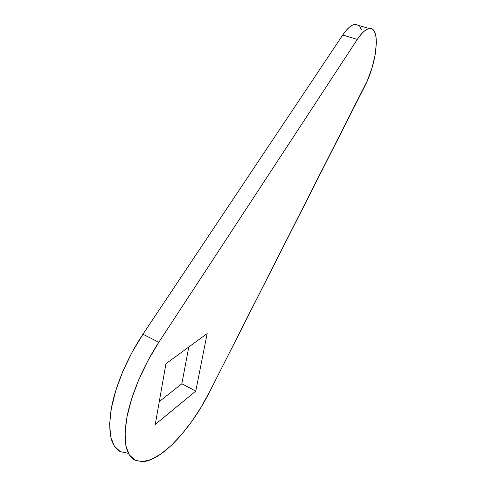 <?xml version="1.0" encoding="UTF-8"?>
<svg xmlns="http://www.w3.org/2000/svg" width="486" height="486" viewBox="0 0 486 486"><rect width="100%" height="100%" fill="white"/><g stroke="black" fill="none" stroke-linecap="round" stroke-linejoin="round"><path stroke-width="0.73" d="M369.245 28.553C380.848 26.238 377.13 63.016 364.567 86.654L209.691 391.68C191.435 428.16 162.069 460.783 142.428 461.676L134.865 460.169L142.355 461.682L151.249 459.489L161.066 453.906L171.37 445.37L181.74 434.369L191.794 421.405L201.21 407.001L209.691 391.68L367.361 80.676L372.1 67.633L375.241 54.426L376.377 42.616L376.115 37.714L375.295 33.716L373.922 30.77L372.033 29.008L369.682 28.504L366.936 29.324L363.886 31.456L360.636 34.846L357.307 39.402C361.742 32.756 365.721 29.142 369.245 28.553L354.914 24.343L358.753 25.472L355.363 24.306L352.532 25.084L349.416 27.173L346.111 30.515L342.739 35.016L142.939 334.222L132.125 352.186L122.915 371.237L115.868 390.27L111.373 408.173L109.642 423.932L110.68 436.75L114.301 446.063L120.194 451.585L128.012 453.262M354.914 24.343C351.269 24.889 347.211 28.443 342.739 35.016L357.307 39.402L158.794 342.302L148.011 360.497L138.765 379.754L131.615 398.945L126.968 416.945L125.042 432.753L125.85 445.547L129.227 454.781L134.865 460.169C125.607 454.89 122.97 440.486 126.968 416.945C131.402 394.085 143.601 365.496 158.794 342.302L142.939 334.222C127.666 357.095 115.571 385.41 111.373 408.173C107.637 431.623 110.577 446.087 120.194 451.585L127.94 453.262M155.259 424.46L165.951 363.698L207.158 333.578L195.767 391.09L155.259 424.46L195.767 391.09L181.849 383.764L159.286 401.57L181.849 383.764L195.767 391.09L207.158 333.578L165.951 363.698L155.259 424.46M361.274 29.579L359.804 26.621M188.768 347.022L181.849 383.764L188.768 347.022M342.739 35.016L357.307 39.402L158.794 342.302L142.939 334.222L342.739 35.016"/></g></svg>
